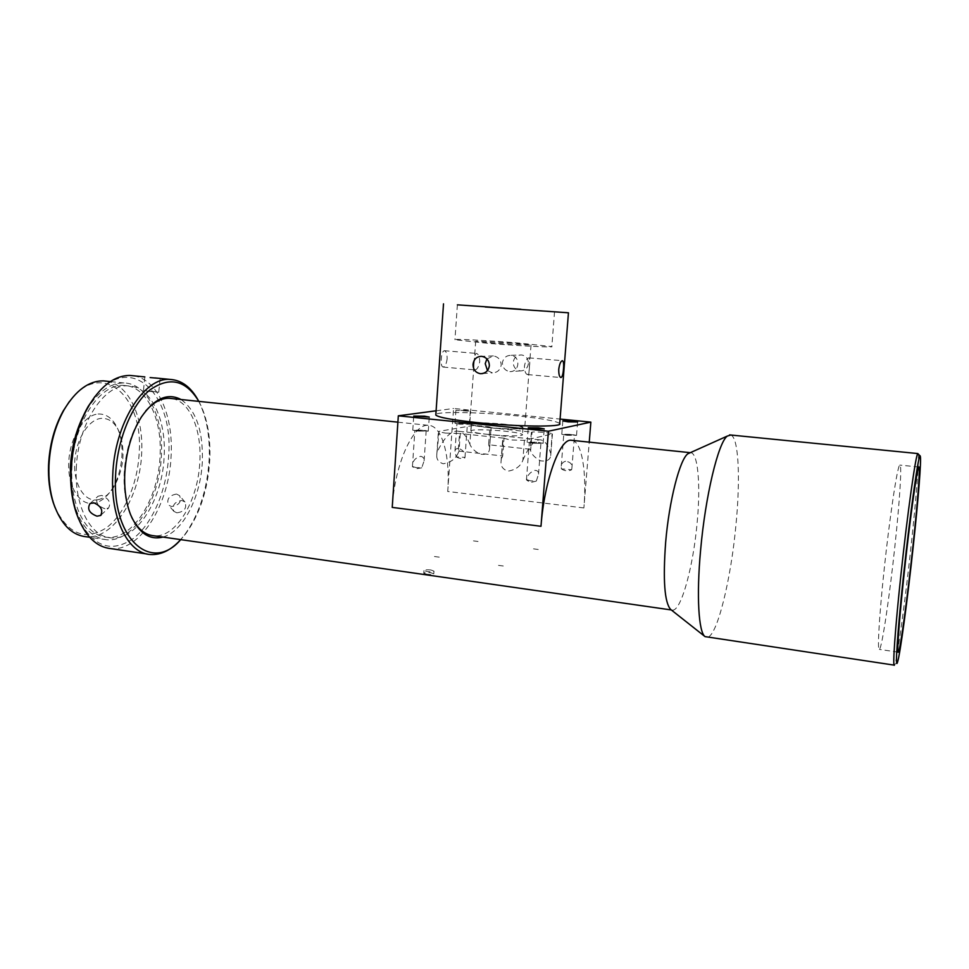 <?xml version="1.0" encoding="UTF-8"?>
<svg xmlns="http://www.w3.org/2000/svg" width="969" height="969" viewBox="0 0 969 969"><rect width="100%" height="100%" fill="white"/><g stroke="black" fill="none" stroke-linecap="round" stroke-linejoin="round"><path stroke-width="0.73" stroke-dasharray="4.84 3.63" d="M883.946 571.468C889.59 517.264 897.536 464.914 899.789 465.084C902.139 463.037 899.777 500.404 895.09 544.324C889.796 594.893 881.972 648.285 879.38 649.412C877.187 651.871 879.065 617.628 883.946 571.468M918.152 453.698C919.52 456.556 916.299 497.606 911.248 544.481C905.458 598.878 897.621 657.03 894.847 664.322L894.145 665.122M730.808 435.02C738.572 437.407 740.486 477.705 736.101 523.417C731.159 578.953 717.096 637.057 707.152 637.311M687.857 453.783L690.146 452.693M690.303 452.68C697.934 451.917 700.744 484.149 697.232 521.673C693.501 565.278 681.546 610.24 672.728 610.155L670.633 609.428M572.4 440.398C582.127 442.53 586.863 473.114 583.883 507.95L589.237 442.155M583.883 507.95L447.714 491.477C450.464 455.878 441.949 424.87 427.971 425.306C413.085 423.913 394.71 464.272 392.227 507.405M131.639 517.18L129.931 513.267C125.51 501.942 123.608 488.642 124.202 473.381C125.473 451.82 130.9 433.397 140.469 418.075L145.677 411.062M172.119 398.586C189.936 401.432 201.722 429.861 199.832 461.474C198.391 500.101 176.201 538.001 154.035 535.796M162.937 537.068C183.238 531.678 200.874 496.491 202.339 461.523C203.224 430.975 196.113 410.311 181.021 399.519M430.83 569.954C426.784 569.639 424.495 569.857 423.938 570.596L427.111 571.516C431.144 572.049 433.434 571.928 433.991 571.165L430.83 569.954M426.917 574.217L423.756 573.285C424.313 572.534 426.602 572.316 430.636 572.631L433.797 573.854C433.252 574.629 430.963 574.75 426.917 574.217M417.603 431.12L412.77 430.151L423.429 430.163L428.286 431.132L417.603 431.12M532.732 443.342L527.148 442.227L537.504 442.227L543.124 443.354L532.732 443.342M567.107 435.299L561.766 434.294L571.165 434.354L576.531 435.372L567.107 435.299M465.58 410.42L455.914 410.287L470.28 411.256L465.58 410.42M459.669 424.204L454.994 423.32L464.648 423.38L469.347 424.277L459.669 424.204M559.719 423.55C556.569 421.043 542.313 418.487 516.962 415.858C480.89 412.176 437.661 411.292 435.856 414.453M528.396 363.581C527.645 368.281 525.041 370.727 520.571 370.909L520.353 370.885C515.75 370.013 513.376 367.142 513.219 362.273C514.091 357.476 516.877 355.029 521.564 354.933L521.576 354.945C526.082 355.817 528.347 358.7 528.396 363.581M198.827 401.384L199.953 403.504C207.523 419.08 210.782 438.036 209.764 460.348C207.838 489.842 199.759 514.406 185.503 534.016L180.731 539.624M198.16 400.209L199.093 401.99C206.821 417.905 210.164 437.249 209.122 460.009C207.16 490.108 198.911 515.169 184.352 535.203L179.786 540.593M529.486 365.955C529.365 371.079 528.711 373.961 527.524 374.579C525.622 374.107 524.592 371.345 524.411 366.258C525.368 361.195 526.845 358.385 528.82 357.852C529.91 358.251 530.14 360.965 529.486 365.955M474.168 361.897C473.575 366.839 473.902 369.516 475.149 369.916C477.269 369.383 478.795 366.633 479.728 361.643C479.534 356.628 478.407 353.891 476.373 353.406C475.028 353.988 474.301 356.822 474.168 361.897M447.145 358.821C446.455 363.787 445.11 366.536 443.112 367.069C441.549 366.633 440.943 363.956 441.27 359.039C441.634 354.024 442.639 351.25 444.286 350.693C446.2 351.166 447.157 353.867 447.145 358.821M509.9 371.624L510.118 371.636C514.612 371.466 517.192 368.971 517.87 364.162C517.918 359.16 515.665 356.217 511.147 355.308C506.266 355.405 503.359 357.912 502.39 362.818C502.62 367.784 505.128 370.727 509.9 371.624M486.898 358.93L493.391 355.926C498.357 356.858 500.949 359.911 501.191 365.071C500.234 370.073 497.303 372.677 492.373 372.871L487.468 370.546M159.861 378.407L150.11 377.583M133.879 375.827C157.741 379.521 173.427 415.713 171.138 455.442C169.478 503.856 140.553 551.664 110.914 548.624M415.919 467.555L412.431 466.489C412.455 461.038 415.253 457.647 420.861 456.314C423.223 456.968 424.313 458.458 424.119 460.784L421.745 467.833L415.919 467.555M422.641 430.284L414.889 430.284L418.402 430.987L426.166 430.987L422.641 430.284M530.491 480.818L526.615 479.667C527.451 475.234 530.14 472.133 534.694 470.377C537.432 470.365 538.703 471.612 538.534 474.156L536.317 481.096L530.491 480.818M536.85 442.385L529.316 442.373L533.386 443.196L540.944 443.196L536.85 442.385M565.581 461.244C562.819 462.104 561.378 463.727 561.257 466.101L561.342 468.863L571.625 469.759L571.843 468.56C572.643 464.405 570.559 461.971 565.581 461.244M570.62 434.475L563.776 434.439L567.664 435.178L574.52 435.214L570.62 434.475M458.616 448.368C456.29 448.417 455.079 449.362 454.982 451.203L456.254 456.871L464.999 457.368C465.641 453.286 463.509 450.282 458.616 448.368M463.981 423.501L456.956 423.441L460.348 424.095L467.385 424.143L463.981 423.501M487.334 343.268L454.933 339.744C452.257 338.629 488.037 340.494 518.354 342.99L551.821 346.599C555.152 347.726 518.899 345.885 487.334 343.268M488.134 427.571C477.002 426.36 470.861 425.197 469.723 424.095C468.197 422.339 488.63 422.52 505.963 424.349C517.167 425.548 523.43 426.711 524.713 427.862C526.446 429.594 505.866 429.461 488.134 427.571M512.044 343.05L475.682 341.185L494.323 343.208L531.024 345.097L512.044 343.05M94.901 396.563C129.749 350.826 173.705 393.329 168.654 455.394C166.995 489.188 152.908 523.308 133.371 538.461C111.35 553.481 93.072 546.94 78.55 518.863M176.491 494.045C169.175 495.462 166.486 499.132 168.436 505.031L171.428 506.521C179.047 505.479 181.784 501.869 179.64 495.68L176.491 494.045M176.843 512.819L173.851 511.341C171.888 505.418 174.541 501.785 181.845 500.428L184.97 502.051C187.078 508.192 184.364 511.777 176.843 512.819M104.931 508.761C97.227 505.854 94.938 501.663 98.075 496.225L101.733 495.401C109.012 498.696 111.265 502.923 108.504 508.071L104.931 508.761M146.973 391.197L158.771 392.191L146.973 391.197M421.745 467.833L416.67 468.693L412.431 466.755M536.317 481.096L531.266 482.332L526.615 479.667M488.194 434.439C477.765 433.288 472.012 432.162 470.946 431.06C469.517 429.34 488.667 429.437 504.922 431.181C515.423 432.319 521.274 433.458 522.473 434.584C524.084 436.292 504.801 436.244 488.194 434.439M505.418 424.446C489.163 422.726 470.001 422.557 471.443 424.204C472.509 425.246 478.274 426.336 488.715 427.462C505.321 429.243 524.617 429.364 522.994 427.741C521.794 426.663 515.932 425.561 505.418 424.446M76.297 468.681C77.544 424.156 104.264 383.603 128.126 385.88C150.631 386.219 166.341 419.141 164.161 456.048C162.731 498.696 137.21 540.545 111.302 537.892C90.916 537.153 74.383 506.533 76.297 468.681M71.9 468.124C73.111 423.647 99.916 383.167 123.875 385.444C146.452 385.795 162.247 418.693 160.091 455.551C158.674 498.151 133.068 539.951 107.075 537.274C86.604 536.523 69.986 505.927 71.9 468.124M524.411 440.338L522.885 460.275C520.583 466.234 515.629 469.868 507.998 471.164C503.068 469.493 500.743 466.416 501.009 461.934L503.323 438.109L510.348 439.974L524.411 440.338L552.427 433.894C552.342 432.889 534.912 431.362 532.054 432.126L530.612 450.767C531.775 454.57 535.094 457.925 540.557 460.856C546.782 461.656 550.174 459.9 550.719 455.612L552.003 434.185M445.377 433.095L459.512 433.482L458.119 453.092C455.612 458.931 450.646 462.492 443.221 463.776C438.654 462.274 436.498 459.415 436.753 455.224L439.114 431.326L438.388 431.702L445.377 433.095M82.426 417.736C94.247 394.625 108.092 383.034 123.959 382.961C147.324 383.312 163.616 417.324 161.387 455.369C159.921 499.326 133.504 542.507 106.614 539.745C89.548 537.565 78.029 522.727 72.057 495.22M106.893 381.229C128.925 384.62 143.666 417.154 141.668 452.995C140.287 496.722 113.494 539.588 86.108 536.741M69.405 401.505C101.212 358.3 143.751 395.861 139.173 452.947C137.731 483.834 124.347 514.914 105.924 528.105C85.163 540.993 68.23 534.234 55.136 507.804M98.111 414.029C106.638 413.702 113.228 418.753 117.891 429.194C125.449 446.237 122.324 474.495 111.108 490.471C106.118 497.678 100.497 501.93 94.259 503.226C80.039 506.181 67.636 487.262 68.738 462.504C69.647 437.782 83.867 414.926 98.111 414.029M97.784 499.762C103.465 498.599 108.576 494.735 113.131 488.158C123.766 469.977 125.837 451.3 119.332 432.138C115.081 422.629 109.073 418.039 101.321 418.378C88.373 419.274 75.509 440.12 74.686 462.601C73.656 485.118 84.86 502.402 97.784 499.762M447.714 491.477L453.577 408.482L560.07 419.068M436.111 410.795L453.577 408.482M511.147 355.308L521.576 354.945M493.391 355.926L481.641 356.35M561.342 468.863C564.709 471.116 568.137 471.406 571.625 469.759M456.254 456.871C459.367 458.664 462.274 458.991 464.938 457.84M503.323 438.109L459.512 433.482M471.2 425.827L469.88 444.19C471.213 447.872 474.495 451.166 479.728 454.073C485.735 455.055 488.994 453.456 489.502 449.289L491.101 427.523C491.053 426.566 474.41 425.149 471.2 425.827L439.114 431.326M490.544 427.826L532.054 432.126M522.885 460.275C528.541 446.975 534.149 440.156 539.697 439.817C544.239 439.878 547.848 444.25 550.525 452.923M460.311 433.337L459.04 451.13L502.717 455.951L504.062 437.952M469.88 444.19C466.561 435.626 462.249 431.266 456.944 431.108C450.464 431.338 444.068 437.915 437.758 450.839M531.387 432.259L530.091 449.228L488.606 444.759L489.842 427.959M489.188 446.285L488.606 444.759M459.04 451.13L458.119 453.092M501.845 457.937L502.717 455.951M530.091 449.228L530.612 450.767M538.231 549.484L533.519 548.854M498.478 565.363L503.517 566.053M439.248 557.163L434.378 556.497M478.044 541.477L473.478 540.872M898.106 652.137L879.38 649.412M427.971 425.306L397.896 422.169M129.931 513.267L130.645 514.805M423.756 573.285L423.938 570.596M412.77 430.151L413.727 416.076M527.148 442.227L528.25 427.753M561.766 434.294L562.819 420.909M454.994 423.32L455.914 410.287M199.953 403.504L199.093 401.99M527.524 374.579L560.785 377.535M443.112 367.069L475.149 369.916M520.571 370.909L510.118 371.636M482.574 373.562L492.373 372.871M412.431 466.489L414.889 430.284M526.446 479.861L529.316 442.373M561.257 466.101L563.776 434.439M454.982 451.203L456.956 423.441M457.392 304.835L454.933 339.744M475.682 341.185L469.723 424.095M173.851 511.341L168.436 505.031M90.044 503.553L98.075 496.225M144.841 376.917L143.473 390.592M471.443 424.204L470.946 431.06M128.126 385.88L123.875 385.444M123.959 382.961L110.369 381.58M119.332 432.138L117.891 429.194M113.131 488.158L111.108 490.471M918.818 467.034L899.789 465.084M897.451 662.421L894.847 664.322M672.728 610.155L671.287 609.949M140.469 418.075L141.486 416.876M433.797 573.854L433.991 571.165M428.286 431.132L429.243 417.142M543.124 443.354L544.239 428.964M576.531 435.372L577.609 422.06M469.347 424.277L470.28 411.256M185.503 534.016L184.352 535.203M528.82 357.852L562.323 360.686M444.286 350.693L476.373 353.406M150.631 554.534L147.046 554.002M424.119 460.784L426.166 430.987M538.534 474.156L540.944 443.196M571.843 468.56L574.52 435.214M464.999 457.368L467.385 424.143M554.534 311.812L551.821 346.599M531.024 345.097L524.713 427.862M184.97 502.051L179.64 495.68M101.188 514.914L108.504 508.071M160.127 378.54L158.771 392.191M528.529 481.351L526.542 479.97M155.331 391.755L143.557 390.543M522.994 427.741L522.473 434.584M111.302 537.892L107.075 537.274M501.009 461.934L502.766 438.46M436.753 455.224L438.388 431.702M489.502 449.289L491.101 427.523M550.719 455.612L552.427 433.894M106.614 539.745L89.62 537.25M539.697 439.817L456.944 431.108"/><path stroke-width="1.45" d="M904.089 574.036C899.111 620.402 896.676 654.717 898.324 652.173C900.213 650.938 907.505 597.243 912.919 546.468C917.667 502.39 920.55 464.902 918.818 467.034C917.219 466.913 909.855 519.578 904.089 574.036M903.483 575.889C910.412 510.59 919.096 449.822 920.271 456.193C921.543 458.894 918.321 499.083 913.379 545.038C907.687 598.382 900.068 655.371 897.451 662.421C894.932 670.669 897.476 631.861 903.483 575.889M894.411 665.17C892.449 668.089 895.114 629.123 900.807 575.961C907.42 513.437 915.923 453.335 917.825 453.565L920.114 456.011M894.145 665.122L705.057 636.621C698.613 632.357 696.36 595.959 700.587 550.356C705.335 496.007 718.283 442.482 727.259 436.098L730.808 435.02M705.057 636.621L670.633 609.428C664.516 602.452 662.869 580.019 665.667 542.119C669.167 500.561 679.826 459.33 687.857 453.783L727.259 436.098M589.237 442.155L590.86 422.133L548.418 431.229L540.993 526.288C544.19 481.532 559.501 439.199 570.826 440.229L690.303 452.68M570.826 440.229L572.4 440.398M145.677 411.062C153.32 402.365 161.181 398.114 169.248 398.283L172.119 398.586M181.021 399.519C167.661 392.542 154.483 398.332 141.486 416.876C131.639 432.622 126.067 451.59 124.759 473.768C124.141 489.49 126.103 503.165 130.645 514.805C138.615 533.011 149.371 540.436 162.937 537.068M671.287 609.949L154.035 535.796C144.962 535.009 137.501 528.808 131.639 517.18M424.386 416.161L413.727 416.076L429.255 417.07L424.386 416.161M538.619 427.826L528.25 427.753L533.846 428.795L544.239 428.879L538.619 427.826M572.231 421.043L562.819 420.909L568.173 421.866L577.609 421.987L572.231 421.043M563.473 368.91C563.922 363.847 563.534 361.11 562.323 360.686C560.676 361.267 559.476 364.114 558.75 369.25C558.665 374.349 559.416 377.111 560.978 377.547C562.286 376.929 563.11 374.046 563.473 368.91M485.19 306.979L568.452 312.793L485.19 306.979M489.357 365.725C489.175 360.432 486.608 357.295 481.641 356.35L481.617 356.35C476.7 356.447 473.841 359.099 473.042 364.296C473.09 369.589 475.525 372.714 480.358 373.683L480.588 373.695C485.53 373.501 488.449 370.836 489.357 365.725M435.856 414.453L435.808 415.035C438.182 417.36 451.857 419.868 476.809 422.557C517.313 426.832 563.91 427.22 559.719 423.55L568.452 312.805M180.731 539.624C152.012 573.394 111.798 539.999 115.602 475.21C117.152 440.023 131.554 404.957 149.698 390.119C169.49 376.154 185.866 379.909 198.827 401.384M179.786 540.593C170.52 550.404 160.793 555.055 150.631 554.534C128.429 553.808 110.418 518.863 112.743 475.185C114.354 423.732 144.018 376.965 170.011 379.412C181.494 380.09 190.881 387.031 198.16 400.209M487.468 370.546L485.227 363.678L486.898 358.93M150.11 377.583L159.861 378.407M147.046 554.002L110.914 548.624C96.137 547.097 84.836 535.796 77.011 514.721C72.518 501.506 70.58 486.547 71.185 469.868C72.481 445.365 78.453 423.816 89.124 405.236C101.491 385.274 115.141 375.354 130.076 375.451L133.879 375.827M520.886 309.268L457.392 304.835L520.886 309.268M78.55 518.863L76.418 513.316C72.033 500.392 70.131 485.784 70.725 469.481C71.985 445.546 77.823 424.507 88.252 406.338L94.901 396.563M93.714 502.754L90.044 503.553C86.931 508.979 89.245 513.195 96.985 516.174L100.582 515.484C103.368 510.312 101.079 506.072 93.714 502.754M72.057 495.22L70.301 468.342C71.197 449.943 75.231 433.07 82.426 417.736M89.62 537.25L86.108 536.741C71.706 535.191 60.902 524.181 53.695 503.723C50.049 492.313 48.462 479.607 48.959 465.629C50 444.723 55.039 426.118 64.087 409.79C75.703 390.41 88.797 380.769 103.356 380.865L106.893 381.229M55.136 507.804L53.162 502.402C49.601 491.259 48.062 478.88 48.547 465.253C49.552 444.88 54.47 426.735 63.3 410.82L69.405 401.505M548.418 431.229L398.32 415.81L392.227 507.405L540.993 526.288M560.07 419.068L590.86 422.133M398.32 415.81L436.111 410.795M917.825 453.565L729.548 434.899M397.896 422.169L169.248 398.283M480.588 373.695L482.574 373.562M170.011 379.412L155.004 377.922M144.841 376.905L130.076 375.451M88.252 406.338L89.124 405.236M110.369 381.58L103.356 380.865M63.3 410.82L64.087 409.79M443.511 303.842L435.808 415.035M76.418 513.316L77.011 514.721M100.582 515.484L101.188 514.914M53.162 502.402L53.695 503.723"/></g></svg>
